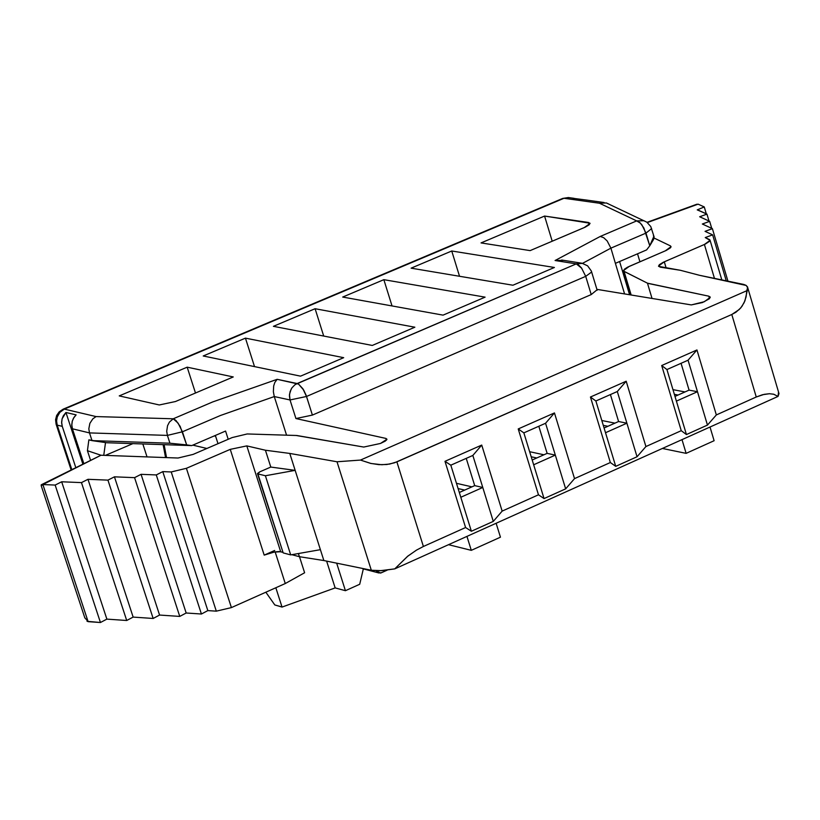 <?xml version="1.0" encoding="UTF-8"?>
<svg xmlns="http://www.w3.org/2000/svg" width="820" height="820" viewBox="0 0 820 820"><rect width="100%" height="100%" fill="white"/><g stroke="black" fill="none" stroke-linecap="round" stroke-linejoin="round"><path stroke-width="1.23" d="M206.876 448.468L192.823 445.137L206.876 448.468M164.113 444.676L166.542 457.611L164.113 444.676M380.49 573.088L376.165 570.781M376.093 570.771L378.819 572.954L381.587 572.668M214.235 435.922L215.619 436.24L214.235 435.922M481.043 242.915L530.13 250.612L481.043 242.915L544.572 216.06L481.043 242.915M233.249 376.944L187.175 367.175L195.488 393.016L187.175 367.175L119.238 395.896L187.175 367.175L233.249 376.944L175.48 401.523L159.275 404.967L119.238 395.896L159.275 404.967L175.48 401.523L233.249 376.944M552.208 241.213L544.572 216.06L589.98 223.214L589.201 224.762L585.213 227.15L530.13 250.612L584.209 227.601L590.031 223.47L588.473 222.466L544.572 216.06L552.208 241.213M295.507 384.406L576.286 263.876L555.078 260.514L600.25 236.447L636.658 220.898L599.481 203.237L564.006 198.276L64.288 409.108L96.083 416.58L173.245 418.784L212.677 401.943L277.16 379.322L298.582 384.119L302.898 388.782L306.506 396.47L585.716 276.35L581.482 267.925L578.438 264.839L576.286 263.876L297.178 383.524L277.16 379.322L212.677 401.943L173.245 418.784L96.083 416.58L64.288 409.108L564.006 198.276L599.481 203.237L636.658 220.898L600.25 236.447L555.078 260.514L576.286 263.876L582.569 263.353M273.409 326.329L315.095 308.72L414.858 327.211L372.28 345.445L273.409 326.329L372.28 345.445L414.858 327.211L315.095 308.72L273.409 326.329M411.107 268.16L451.738 250.992L554.402 267.474L512.93 285.227L411.107 268.16L512.93 285.227L554.402 267.474L451.738 250.992L411.107 268.16M485.091 297.147L443.066 315.136L342.698 297.055L383.852 279.671L485.091 297.147L383.852 279.671L342.698 297.055L443.066 315.136L485.091 297.147M343.693 357.674L300.54 376.154L203.216 355.972L245.446 338.137L343.693 357.674L245.446 338.137L203.216 355.972L300.54 376.154L343.693 357.674M646.611 249.905L615.389 263.343L646.611 249.905L649.778 245.785L646.611 249.905M191.726 445.608L106.6 442.728L191.726 445.608L225.561 431.053L191.726 445.608L186.663 444.901L191.726 445.608M142.834 443.958L147.036 456.904L142.834 443.958M589.17 224.782L588.473 222.466L589.17 224.782M563.668 260.35L555.078 260.514L563.432 260.309M615.389 263.343L610.91 248.142L645.986 233.105L610.91 248.142L582.538 263.343L610.91 248.142L607.169 240.947L603.704 237.697L600.25 236.447L601.716 236.724M653.407 235.75L654.104 236.796L653.612 239.399L649.778 245.785L643.833 227.929L640.43 223.194L636.658 220.898L643.874 220.703L646.97 222.261M608.471 203.893L606.339 202.96L599.481 203.237L603.766 202.499M564.006 198.276L569.613 197.712L562.694 198.43L63.14 409.18L64.288 409.108L59.809 412.409L57.226 417.001L56.58 420.947L57.205 425.129L62.258 426.349L61.643 423.028L62.115 418.753L65.948 412.481L76.117 414.879L73.974 417.4L72.273 421.172L71.791 425.457L72.416 428.798L89.493 432.909L88.816 428.798L89.872 423.325L92.865 418.805L96.083 416.58L92.865 418.805L89.882 423.335L88.826 428.809L89.493 432.909L167.403 435.399L182.429 431.781L220.436 415.494L274.28 396.562L290.024 399.955L289.47 394.389L291.182 389.039M586.587 200.08L573.139 198.307L586.587 200.08M172.589 419.153L173.901 419.02L176.054 420.588L180.154 426.38L186.663 444.901L169.935 443.22L92.004 440.617L106.6 442.728L88.867 439.858L92.004 440.617L89.493 432.909L72.416 428.798L71.781 424.637L72.232 421.306L73.492 418.19L76.117 414.879L65.948 412.481L63.335 415.781L62.084 418.887L61.623 422.208L62.258 426.349L57.205 425.129L56.098 424.176L57.205 425.129L56.58 420.916L57.267 416.888L59.829 412.378L64.288 409.108L63.058 409.211M277.16 379.322L274.823 382.468L273.685 385.953L273.367 391.765L274.28 396.562L220.436 415.494L182.429 431.781L178.094 423.13L173.245 418.784L169.412 422.085L167.546 425.713L166.706 431.279L167.403 435.399L89.493 432.909L92.004 440.617L169.935 443.22L167.403 435.399L169.935 443.22L186.663 444.901L182.429 431.781L167.403 435.399M323.705 336.046L315.095 308.72L323.705 336.046M459.528 276.279L451.738 250.992L459.528 276.279M392.032 305.942L383.852 279.671L392.032 305.942M254.518 366.612L245.446 338.137L254.518 366.612M71.75 469.399L57.205 425.129L71.75 469.399M215.363 435.44L218.007 443.671L215.363 435.44M275.838 587.745L282.039 607.077L274.813 604.955L265.844 592.214L274.813 604.955L282.008 606.984M225.561 431.053L228.206 439.274M105.513 442.574L103.761 455.325L105.513 442.574M105.38 455.387L132.891 443.62L105.38 455.387M362.86 568.516L363.188 569.541L362.86 568.516M100.973 455.233L87.422 450.703L90.456 459.969L87.422 450.703L88.867 439.858L87.422 450.703L100.973 455.233M629.586 294.749L619.602 261.529L629.586 294.749M581.216 263.117L576.286 263.876L581.78 268.314M585.705 276.35L591.671 272.004M585.716 276.35L591.22 294.575L312.399 415.084L295.928 418.548L290.024 399.955L295.928 418.548L385.974 438.444L386.497 440.125L385.974 438.444L295.928 418.548L312.399 415.084L306.055 395.137L303.646 390.012L298.521 384.078L297.178 383.524L294.821 384.867L291.93 387.839L290.085 391.652L289.419 395.834L290.013 399.955L306.506 396.47L312.399 415.084L591.22 294.575L585.716 276.35L306.506 396.47L290.024 399.955L274.28 396.562L286.559 435.174L274.28 396.562M596.899 289.357L691.28 304.917L596.899 289.357M624.584 293.919L615.389 263.353M643.813 220.723L636.658 220.898L639.61 222.394L641.896 224.854L645.986 233.105L651.633 228.595L645.986 233.105L649.778 245.785L653.919 236.221M75.727 467.39L62.258 426.349L75.727 467.39M82.779 463.833L65.948 412.481L82.779 463.833M83.742 463.351L72.416 428.798L83.742 463.351M282.039 607.077L335.154 587.909L326.627 561.105L335.154 587.909L345.425 590.697L336.682 563.166L345.425 590.697L335.154 587.909M359.703 584.27L345.425 590.697L359.703 584.27L363.188 569.541L359.703 584.27M591.22 294.575L597.042 289.819L591.22 294.575M697.226 209.879L704.267 206.947L698.086 204.149L647.39 222.558L698.086 204.149L704.267 206.947L697.226 209.879M654.032 238.025L670.432 245.887L671.026 246.84L670.319 247.917L666.209 250.448L627.546 267.187L624.245 269.319L623.774 271.205L647.81 283.351L708.787 296.174L710.233 297.076L709.392 298.746L702.453 302.549L691.28 304.917L704.37 301.709L710.264 297.311L708.787 296.174L647.462 283.177L624.061 271.389L623.477 270.6L629.309 266.367L665.317 250.848L671.047 246.676L670.432 245.887L670.852 247.271L670.432 245.887L654.032 238.025M97.58 456.945L100.993 455.233L178.032 458.021L193.089 454.413L232.162 437.572L247.189 433.954L296.092 435.471L363.742 447.054L380.47 443.456L386.958 439.243L385.974 438.444L386.937 439.376L385.256 441.119L380.47 443.456L363.742 447.054L296.819 435.502L247.189 433.954L232.162 437.572L193.089 454.413L178.032 458.021L100.993 455.233L42.886 484.538L55.165 485.071L61.674 481.781L81.467 482.611L87.976 479.31L107.932 480.13L114.441 476.83L134.572 477.65L141.06 474.329L156.282 474.934L162.77 471.623L171.226 471.951L186.396 468.312L230.256 449.36L246.81 445.895L265.424 450.231L289.767 453.429L337.01 461.773L360.472 460.071L746.794 290.721L747.686 287.133L746.067 285.36L743.771 284.438L699.45 275.284L680.415 270.292L658.573 266.346L659.3 264.727L663.288 262.267L705.292 244.083L709.73 241.162L709.751 239.707L705.241 237.564L712.641 234.868L705.046 231.342L712.406 228.657L702.34 224.014L709.669 221.349L699.665 216.757L706.953 214.112L697.236 209.879M778.528 392.021L778.016 396.429L710.018 427.025L714.107 440.719L710.018 427.025L778.016 396.429L779 393.61L778.528 392.021M698.25 210.145L706.953 214.112L709.003 221.041L706.953 214.112L699.665 216.757L709.669 221.349L711.739 228.349L709.669 221.349L702.34 224.014L712.406 228.657L727.945 281.157L712.406 228.657L705.046 231.342L712.641 234.868L726.243 280.799L712.641 234.868L705.241 237.564L710.089 240.342L704.4 244.483L714.456 278.369L704.4 244.483L664.303 261.816L666.178 268.079L664.303 261.816L658.511 266.039L660.161 267.146L680.415 270.292L699.45 275.284L746.231 285.462L747.83 288.045L744.939 300.837L741.957 306.332L739.179 309.56L731.799 314.49L735.929 312.236L740.778 307.9L744.119 302.693L746.087 296.871L746.794 290.721L360.472 460.071L370.814 463.413L378.84 464.643L386.794 464.52L394.44 462.818L731.799 314.49L756.255 397.003L716.342 414.93L707.465 425.088L686.432 434.549L681.246 430.684L645.914 446.551L637.037 456.76L615.728 466.344L610.346 462.531L574.533 478.613L565.656 488.853L544.049 498.57L538.473 494.798L502.158 511.106L493.281 521.397L471.377 531.247L465.596 527.526L423.397 546.479L416.396 550.169L407.653 556.308L394.758 568.875L407.673 556.216L416.601 550.066L423.397 546.479L396.87 461.865L389.695 464.058L381.843 464.735L370.876 463.474L360.472 460.071L337.01 461.773L371.316 570.249L381.751 570.669L394.758 568.875L466.949 536.393L471.295 550.343L448.53 544.685L471.295 550.343L466.949 536.393L394.758 568.875L379.619 570.781L371.316 570.249L323.859 560.542L299.413 556.698L291.838 554.689L299.413 556.698L298.408 553.541L299.413 556.698L323.859 560.542L371.316 570.249L337.01 461.773L289.767 453.429L265.424 450.231L246.81 445.895L230.256 449.36L186.396 468.312L171.226 471.951L162.77 471.623L156.282 474.934L141.06 474.329L134.572 477.65L114.441 476.83L107.932 480.13L87.976 479.31L81.467 482.611L61.674 481.781L55.165 485.071L42.886 484.538L100.993 455.233L41.4 484.712M282.644 552.27L279.292 551.553L274.905 551.88L264.194 555.12L274.68 550.476L264.194 555.12L230.256 449.36L264.194 555.12L273.552 552.126L280.696 551.747L246.81 445.895L280.696 551.747L282.644 552.27M662.386 448.458L686.125 453.357L682.004 439.633L496.131 523.262L500.446 537.182L496.131 523.262L710.018 427.025L682.004 439.633L686.125 453.357L714.107 440.719L686.125 453.357L662.386 448.458M631.164 295.005L624.061 271.389L631.164 295.005M652.033 298.449L647.462 283.177L652.033 298.449M709.515 298.623L708.787 296.174L709.515 298.623M299.495 556.708L304.62 572.76L299.495 556.708M41.133 484.958L42.886 484.538L88.109 621.652L100.44 622.513L55.165 485.071L100.44 622.513L106.867 619.12L61.674 481.781L106.867 619.12L126.71 620.494L81.467 482.611L126.71 620.494L133.137 617.091L87.976 479.31L133.137 617.091L153.155 618.464L107.932 480.13L153.155 618.464L159.572 615.051L114.441 476.83L159.572 615.051L179.754 616.414L134.572 477.65L179.754 616.414L186.171 613.001L141.06 474.329L186.171 613.001L201.423 614.016L156.282 474.934L201.423 614.016L207.839 610.603L162.77 471.623L207.839 610.603L216.316 611.156L171.226 471.951L216.316 611.156L231.404 607.599L186.396 468.312L231.404 607.599L285.278 583.532L275.12 551.839L285.278 583.532L304.62 572.76L285.278 583.532L231.404 607.599L216.316 611.156L207.839 610.603L201.423 614.016L186.171 613.001L179.754 616.414L159.572 615.051L153.155 618.464L133.137 617.091L126.71 620.494L106.867 619.12L100.44 622.513L87.053 621.314M270.795 467.062L265.424 450.231L270.795 467.062L295.159 470.362L289.767 453.429L323.859 560.542L295.159 470.362L270.795 467.062L259.725 471.869L270.795 467.062M756.255 397.003L764.219 394.338L769.355 393.723L773.711 394.205L778.016 396.429L773.772 394.266L769.539 393.713L762.528 394.717L756.255 397.003L731.799 314.49L396.87 461.865L423.397 546.479L465.596 527.526L444.983 461.311L481.729 445.075L502.158 511.106L538.473 494.798L518.219 428.942L554.453 412.931L574.533 478.613L610.346 462.531L590.441 397.023L626.193 381.228L645.914 446.551L681.246 430.684L661.689 365.535L696.949 349.955L716.342 414.93L756.255 397.003M706.297 213.815L704.267 206.947L706.297 213.815M637.529 253.81L639.928 261.785L637.529 253.81M466.949 536.393L496.131 523.262L466.949 536.393M672.964 389.654L685.007 391.939L672.964 389.654M678.037 395.035L674.368 394.338L678.037 395.035M601.808 420.496L614.938 423.151L601.808 420.496M604.084 427.989L618.587 421.521L610.418 394.563L618.587 421.521L604.084 427.989M456.463 483.308L471.93 486.854L456.463 483.308M459.323 492.482L474.698 485.624L466.242 458.37L474.698 485.624L459.323 492.482M529.648 451.707L543.926 454.782L529.648 451.707M532.201 460.01L547.135 453.357L538.822 426.246L547.135 453.357L532.201 460.01M674.993 396.398L689.077 390.125L681.051 363.301L689.077 390.125L674.993 396.398M536.772 457.97L531.196 456.771L536.772 457.97M607.876 426.297L603.284 425.354L607.876 426.297M471.295 550.343L500.446 537.182L471.295 550.343M464.684 490.093L458.103 488.566L464.684 490.093M84.747 617.655L88.109 621.652L42.886 484.538L41.246 485.87M257.511 473.724L283.177 552.905L257.459 473.55L259.725 471.869L257.9 473.929L265.403 475.743L295.159 470.362L265.403 475.743L290.7 554.894L320.405 549.677L290.7 554.894L283.177 552.905L282.91 552.085M697.482 391.714L707.465 425.088L716.342 414.93L696.949 349.955L688.062 360.205L697.482 391.714L676.408 401.113L686.432 434.549L707.465 425.088L697.482 391.714L689.077 390.125L697.482 391.714L688.062 360.205L666.937 369.553L661.689 365.535L681.246 430.684L686.432 434.549L666.937 369.553L676.408 401.113L697.482 391.714M626.89 423.202L637.037 456.76L645.914 446.551L626.193 381.228L617.306 391.519L626.89 423.202L605.519 432.724L615.728 466.344L637.037 456.76L626.89 423.202L618.587 421.521L626.89 423.202L617.306 391.519L595.884 400.99L590.441 397.023L610.346 462.531L615.728 466.344L595.884 400.99L605.519 432.724L626.89 423.202M555.324 455.11L565.656 488.853L574.533 478.613L554.453 412.931L545.566 423.263L555.324 455.11L533.666 464.776L544.049 498.57L565.656 488.853L555.324 455.11L547.135 453.357L555.324 455.11L545.566 423.263L523.857 432.868L518.219 428.942L538.473 494.798L544.049 498.57L523.857 432.868L533.666 464.776L555.324 455.11M482.775 487.469L493.281 521.397L502.158 511.106L481.729 445.075L472.843 455.448L482.775 487.469L460.809 497.268L471.377 531.247L493.281 521.397L482.775 487.469L474.698 485.624L482.775 487.469L472.843 455.448L450.826 465.186L444.983 461.311L465.596 527.526L471.377 531.247L450.826 465.186L460.809 497.268L482.775 487.469M265.403 475.743L257.9 473.929L283.177 552.905L290.7 554.894L265.403 475.743M444.983 461.311L450.826 465.186L472.843 455.448L481.729 445.075L444.983 461.311M518.219 428.942L523.857 432.868L545.566 423.263L554.453 412.931L518.219 428.942M590.441 397.023L595.884 400.99L617.306 391.519L626.193 381.228L590.441 397.023M688.062 360.205L696.949 349.955L661.689 365.535L666.937 369.553L688.062 360.205M163.129 444.645L165.558 457.57M362.942 568.793L378.85 572.965M387.235 570.125L381.044 572.913M597.165 290.239L591.333 271.01L587.632 265.854L582.077 263.251L561.69 260.032M606.349 202.95L646.826 222.159L650.772 226.546L654.093 236.836M562.694 198.43L568.362 197.538L574.01 198.327M604.114 202.53L585.377 199.906M56.242 424.616L71.063 469.747M63.14 409.18L59.214 411.814L56.641 415.525L55.586 419.686L56.098 424.186M623.6 271.02L630.795 294.944M747.83 288.045L779 393.61M710.089 240.332L721.815 279.886M696.918 204.211L647.052 222.322M41.225 485.768L84.86 617.993"/></g></svg>
